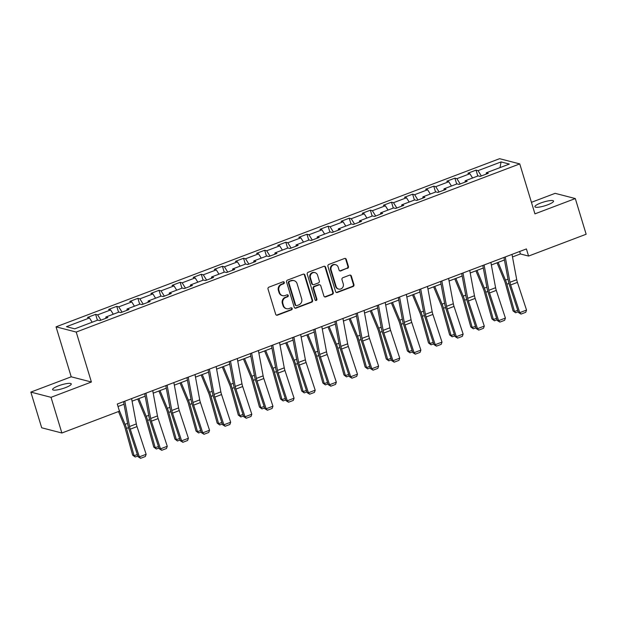 <?xml version="1.0" encoding="UTF-8"?>
<svg xmlns="http://www.w3.org/2000/svg" width="617" height="617" viewBox="0 0 617 617"><rect width="100%" height="100%" fill="white"/><g stroke="black" fill="none" stroke-linecap="round" stroke-linejoin="round"><path stroke-width="0.93" d="M284.283 282.424A1.049 0.972 104.5 0 0 283.056 281.792L268.927 287.152A1.496 1.388 104.5 0 0 268.017 289.057L275.683 314.277A1.496 1.388 104.5 0 0 277.434 315.171L291.563 309.811A1.049 0.972 104.5 0 0 291.532 307.821A1.049 0.972 104.5 0 0 290.969 307.852L289.142 308.546A4.782 4.442 104.5 0 1 283.527 305.677L282.887 303.572A4.782 4.442 104.5 0 1 285.779 297.479L287.607 296.785A1.049 0.972 104.5 0 0 287.576 294.795A1.049 0.972 104.5 0 0 287.013 294.826L285.185 295.52A4.782 4.442 104.5 0 1 279.563 292.651L278.93 290.545A4.782 4.442 104.5 0 1 281.822 284.452L283.65 283.758A1.049 0.972 104.5 0 0 284.283 282.424M282.625 295.666L282.077 295.528A4.782 4.442 104.5 0 1 279.023 292.504L278.383 290.406A4.782 4.442 104.5 0 1 281.275 284.306L283.103 283.612A1.049 0.972 104.5 0 0 283.326 281.738M276.37 315.117A1.496 1.388 104.5 0 0 276.894 315.032L291.023 309.672A1.049 0.972 104.5 0 0 291.247 307.79M286.581 308.693L286.033 308.554A4.782 4.442 104.5 0 1 282.979 305.538L282.339 303.433A4.782 4.442 104.5 0 1 285.231 297.34L287.059 296.646A1.049 0.972 104.5 0 0 287.291 294.764M540.731 203.008A9.749 1.982 -16.9 0 0 534.893 206.741A9.749 1.982 -16.9 0 0 547.711 204.813A9.749 1.982 -16.9 0 0 553.549 201.073A9.749 1.982 -16.9 0 0 540.731 203.008M58.445 385.849A9.749 1.982 -16.9 0 0 52.607 389.589A9.749 1.982 -16.9 0 0 65.425 387.653A9.749 1.982 -16.9 0 0 71.264 383.921A9.749 1.982 -16.9 0 0 58.445 385.849M347.525 268.372A1.496 1.388 104.5 0 0 348.428 266.459L346.276 259.387A1.496 1.388 104.5 0 0 344.525 258.492L328.83 264.438A1.496 1.388 104.5 0 0 327.928 266.343L335.586 291.563A1.496 1.388 104.5 0 0 337.345 292.458L353.032 286.512A1.496 1.388 104.5 0 0 353.942 284.607L351.343 276.061A1.496 1.388 104.5 0 0 349.584 275.159L342.875 277.712A1.496 1.388 104.5 0 0 341.965 279.617L343.253 283.851A4.003 3.717 104.5 0 1 338.694 289.072A4.003 3.717 104.5 0 1 336.142 286.55L331.098 269.945A4.003 3.717 104.5 0 1 335.656 264.724A4.003 3.717 104.5 0 1 338.209 267.254L339.049 270.015A1.496 1.388 104.5 0 0 340.808 270.917L346.978 268.225A1.496 1.388 104.5 0 0 347.88 266.32L345.728 259.248A1.496 1.388 104.5 0 0 345.042 258.407M534.939 213.86L575.306 198.558L586.15 234.236L528.576 256.063L526.409 248.929L117.276 404.035L119.443 411.177L61.87 433.003L51.026 397.325L91.401 382.016L76.223 332.062L519.761 163.906L534.939 213.86M304.921 275.066A1.496 1.388 104.5 0 0 303.163 274.172L287.476 280.118A1.496 1.388 104.5 0 0 286.573 282.023L294.232 307.243A1.496 1.388 104.5 0 0 295.99 308.138L311.678 302.191A1.496 1.388 104.5 0 0 312.58 300.286L304.921 275.066L304.374 274.927A1.496 1.388 104.5 0 0 303.687 274.079M308.153 272.282L323.848 266.328A1.496 1.388 104.5 0 1 325.599 267.23L333.265 292.443A1.496 1.388 104.5 0 1 332.355 294.348L325.645 296.893A1.496 1.388 104.5 0 1 323.886 295.998L320.778 285.771A1.496 1.388 104.5 0 0 319.02 284.877L314.57 286.566A1.496 1.388 104.5 0 0 313.667 288.471L316.899 299.114A1.049 0.972 104.5 0 1 315.703 300.479A1.049 0.972 104.5 0 1 315.04 299.823L307.251 274.187A1.496 1.388 104.5 0 1 308.153 272.282M76.223 332.062L56.047 326.848L499.585 158.692L519.761 163.906M477.82 176.015L476.039 170.138L467.91 173.223L469.899 173.732L456.896 178.668L454.899 178.151L446.777 181.236L448.767 181.745L435.756 186.681L433.766 186.164L425.637 189.242L427.627 189.758L414.624 194.687L412.634 194.178L404.505 197.255L406.495 197.772L393.492 202.7L391.502 202.191L383.373 205.268L385.363 205.785L372.36 210.713L370.37 210.196L362.241 213.281L364.231 213.798L351.227 218.727L349.23 218.21L341.108 221.295L343.098 221.812L330.087 226.74L328.097 226.223L319.968 229.308L321.958 229.817L308.955 234.753L306.965 234.236L298.836 237.321L300.826 237.83L287.823 242.766L285.833 242.25L277.704 245.327L279.694 245.844L266.691 250.78L264.701 250.263L256.572 253.34L258.562 253.857L245.551 258.785L243.561 258.276L235.432 261.353L237.429 261.87L224.418 266.799L222.428 266.289L214.3 269.367L216.289 269.884L203.286 274.812L201.296 274.295L193.167 277.38L195.157 277.897L182.154 282.825L180.164 282.308L172.035 285.393L174.025 285.91L161.022 290.838L159.032 290.322L150.903 293.407L152.893 293.916L139.882 298.852L137.892 298.335L129.763 301.42L131.76 301.929L118.749 306.865L116.76 306.348L108.631 309.425L110.62 309.942L97.617 314.871L95.627 314.362L87.498 317.439L89.488 317.956L66.459 326.686L74.75 328.83L97.779 320.1L99.769 320.616L107.898 317.531L105.908 317.015L105.792 318.333M476.039 170.138L478.028 170.654L501.058 161.924L509.349 164.068L486.319 172.799L488.309 173.308L480.18 176.393L478.19 175.876L465.179 180.812L467.169 181.321L459.04 184.406L457.05 183.889L444.047 188.817L446.037 189.334L437.908 192.419L435.918 191.902L422.915 196.831L424.905 197.347L416.776 200.432L414.786 199.916L401.783 204.844L403.773 205.361L395.644 208.446L393.654 207.929L380.643 212.857L382.64 213.374L374.511 216.451L372.521 215.942L359.51 220.871L361.5 221.387L353.371 224.465L351.382 223.956L338.378 228.884L340.368 229.401L332.239 232.478L330.249 231.961L317.246 236.897L319.236 237.406L311.107 240.491L309.117 239.974L296.114 244.91L298.104 245.419L289.975 248.504L287.985 247.988L274.974 252.916L276.971 253.433L268.842 256.518L266.853 256.001L253.842 260.929L255.831 261.446L247.702 264.531L245.713 264.014L232.709 268.943L234.699 269.459L226.57 272.537L224.58 272.028L211.577 276.956L213.567 277.473L205.438 280.55L203.448 280.041L190.445 284.969L192.435 285.486L184.306 288.563L182.316 288.046L169.305 292.982L171.302 293.491L163.173 296.576L161.184 296.06L148.173 300.996L150.162 301.505L142.033 304.59L140.044 304.073L127.04 309.001L129.03 309.518L120.901 312.603L118.911 312.086L105.908 317.015M472.568 178.012L469.899 173.732M460.205 183.966L456.896 178.668M465.179 180.812L465.071 182.123M451.436 186.018L448.767 181.745M439.065 191.98L435.756 186.681M444.047 188.817L443.932 190.136M430.296 194.031L427.627 189.758M417.933 199.993L414.624 194.687M422.915 196.831L422.799 198.15M409.164 202.044L406.495 197.772M396.8 208.006L393.492 202.7M401.783 204.844L401.667 206.155M388.031 210.058L385.363 205.785M375.668 216.012L372.36 210.713M380.643 212.857L380.535 214.168M366.899 218.071L364.231 213.798M354.536 224.025L351.227 218.727M359.51 220.871L359.402 222.182M345.767 226.084L343.098 221.812M333.396 232.038L330.087 226.74M338.378 228.884L338.263 230.195M324.627 234.098L321.958 229.817M312.264 240.052L308.955 234.753M317.246 236.897L317.13 238.208M303.495 242.111L300.826 237.83M291.131 248.065L287.823 242.766M296.114 244.91L295.998 246.222M282.362 250.116L279.694 245.844M269.999 256.078L266.691 250.78M274.974 252.916L274.866 254.235M261.23 258.13L258.562 253.857M248.867 264.091L245.551 258.785M253.842 260.929L253.726 262.24M240.098 266.143L237.429 261.87M227.727 272.105L224.418 266.799M232.709 268.943L232.594 270.254M218.958 274.156L216.289 269.884M206.595 280.11L203.286 274.812M211.577 276.956L211.461 278.267M197.826 282.17L195.157 277.897M185.462 288.124L182.154 282.825M190.445 284.969L190.329 286.28M176.693 290.183L174.025 285.91M164.33 296.137L161.022 290.838M169.305 292.982L169.197 294.294M155.561 298.196L152.893 293.916M143.19 304.15L139.882 298.852M148.173 300.996L148.057 302.307M134.421 306.202L131.76 301.929M122.058 312.163L118.749 306.865M127.04 309.001L126.925 310.32M113.289 314.215L110.62 309.942M100.926 320.177L97.617 314.871M92.157 322.228L89.488 317.956M91.401 382.016L71.217 376.802L30.85 392.103L51.026 397.325M30.85 392.103L41.694 427.789L61.87 433.003M575.306 198.558L555.13 193.337L531.43 202.322M71.217 376.802L56.047 326.848M512.488 256.95L520.393 253.949L528.576 256.063M118.024 406.495L124.032 404.22M132.077 401.166L145.165 396.207M153.209 393.16L166.297 388.193M174.341 385.147L187.429 380.18M195.481 377.134L208.561 372.174M216.613 369.12L229.701 364.161M237.746 361.107L250.834 356.148M258.878 353.094L271.966 348.135M280.01 345.08L293.098 340.121M301.15 337.075L314.23 332.108M322.282 329.062L335.37 324.095M343.414 321.048L356.503 316.089M364.547 313.035L377.635 308.076M385.679 305.022L398.767 300.063M406.819 297.008L419.899 292.049M427.951 288.995L441.039 284.036M449.083 280.99L462.172 276.023M470.216 272.976L483.304 268.009M491.348 264.963L504.436 259.996M500.032 167.593L501.058 161.924M481.337 175.953L478.028 170.654M486.319 172.799L486.204 174.11M519.645 251.489L520.393 253.949M97.417 320.238L95.627 314.362M118.549 312.225L116.76 306.348M139.681 304.212L137.892 298.335M160.813 296.199L159.032 290.322M181.946 288.185L180.164 282.308M203.086 280.18L201.296 274.295M224.218 272.166L222.428 266.289M245.35 264.153L243.561 258.276M266.482 256.14L264.701 250.263M287.615 248.127L285.833 242.25M308.755 240.113L306.965 234.236M329.887 232.1L328.097 226.223M351.019 224.087L349.23 218.21M372.151 216.081L370.37 210.196M393.284 208.068L391.502 202.191M414.423 200.055L412.634 194.178M435.556 192.041L433.766 186.164M456.688 184.028L454.899 178.151M294.926 308.084A1.496 1.388 104.5 0 0 295.443 307.999L311.138 302.045A1.496 1.388 104.5 0 0 312.04 300.14L304.374 274.927M289.535 281.529A1.049 0.972 104.5 0 0 288.903 282.856L295.628 304.991A1.049 0.972 104.5 0 0 296.854 305.623L298.782 304.891A4.782 4.442 104.5 0 0 301.674 298.798L297.078 283.666A4.782 4.442 104.5 0 0 291.463 280.797L288.987 281.383A1.049 0.972 104.5 0 0 288.355 282.717L288.903 282.856M296.291 305.654L295.751 305.515A1.049 0.972 104.5 0 1 295.08 304.852L288.355 282.717M294.024 280.642L293.476 280.504A4.782 4.442 104.5 0 0 290.916 280.65L291.463 280.797M288.987 281.383L290.916 280.65M324.581 296.839A1.496 1.388 104.5 0 0 325.097 296.754L331.815 294.209A1.496 1.388 104.5 0 0 332.717 292.304L325.051 267.084A1.496 1.388 104.5 0 0 324.365 266.243M319.822 284.83L319.282 284.684A1.496 1.388 104.5 0 0 318.48 284.738L314.022 286.419A1.496 1.388 104.5 0 0 313.12 288.332L316.351 298.975L316.899 299.114M315.449 300.371A1.049 0.972 104.5 0 0 316.351 298.975M317.554 275.159A4.003 3.717 104.5 0 0 311.307 273.848A4.003 3.717 104.5 0 0 310.444 277.858L312.217 283.704A1.496 1.388 104.5 0 0 313.976 284.599L318.426 282.91A1.496 1.388 104.5 0 0 319.328 281.005L317.554 275.159M315.002 272.637L314.454 272.498A4.003 3.717 104.5 0 0 309.896 277.719L310.444 277.858M313.174 284.653L312.626 284.506A1.496 1.388 104.5 0 1 311.67 283.565L309.896 277.719M339.743 270.863A1.496 1.388 104.5 0 0 340.26 270.77L346.978 268.225M335.656 264.724L335.108 264.585A4.003 3.717 104.5 0 0 330.55 269.806L331.098 269.945M338.694 289.072L338.155 288.933A4.003 3.717 104.5 0 1 335.594 286.411L330.55 269.806M336.28 292.404A1.496 1.388 104.5 0 0 336.797 292.319L352.492 286.373A1.496 1.388 104.5 0 0 353.394 284.468L350.795 275.915A1.496 1.388 104.5 0 0 350.109 275.074M118.495 411.531L124.102 425.09A7.62 2.352 69.2 0 1 125.05 427.828L132.647 455.122L134.082 455.732L126.493 428.437A11.422 3.532 -110.8 0 0 125.074 424.334L118.942 409.526M137.822 456.002L135.177 457.004L132.647 455.122M135.177 457.004L134.082 455.732L137.329 454.498M131.598 398.605L136.326 423.933A7.62 2.352 -110.8 0 0 137.02 426.602L146.136 454.289L139.357 456.858L140.607 458.308L138.077 456.765L128.968 429.077A11.422 3.532 69.2 0 1 127.92 425.067L123.554 401.659M138.077 456.765L139.357 456.858L130.249 429.17A7.62 2.352 -110.8 0 1 129.547 426.501L124.827 401.173M146.136 454.289L145.342 456.511L140.607 458.308M137.761 399.014L145.242 417.077A7.62 2.352 69.2 0 1 146.183 419.815L153.78 447.109L155.214 447.718L147.625 420.424A11.422 3.532 -110.8 0 0 146.206 416.321L138.871 398.597M158.962 447.988L156.309 448.991L153.78 447.109M156.309 448.991L155.214 447.718L158.469 446.484M158.901 391.001L166.374 409.063A7.62 2.352 69.2 0 1 167.323 411.801L174.912 439.096L176.354 439.705L168.757 412.411A11.422 3.532 -110.8 0 0 167.338 408.307L160.004 390.584M180.095 439.975L177.449 440.978L174.912 439.096M177.449 440.978L176.354 439.705L179.601 438.479M152.731 390.6L157.458 415.92A7.62 2.352 -110.8 0 0 158.153 418.588L167.269 446.276L160.489 448.844L161.739 450.294L159.209 448.752L150.101 421.064A11.422 3.532 69.2 0 1 149.052 417.053L144.686 393.646M159.209 448.752L160.489 448.844L151.381 421.156A7.62 2.352 -110.8 0 1 150.687 418.488L145.959 393.168M167.269 446.276L166.482 448.497L161.739 450.294M173.863 382.586L178.591 407.906A7.62 2.352 -110.8 0 0 179.285 410.575L188.401 438.271L181.629 440.831L182.871 442.289L180.341 440.739L171.233 413.051A11.422 3.532 69.2 0 1 170.184 409.04L165.819 385.633M180.341 440.739L181.629 440.831L172.513 413.143A7.62 2.352 -110.8 0 1 171.819 410.475L167.091 385.155M188.401 438.271L187.614 440.484L182.871 442.289M180.033 382.987L187.506 401.058A7.62 2.352 69.2 0 1 188.455 403.788L196.044 431.09L197.486 431.692L189.889 404.397A11.422 3.532 -110.8 0 0 188.47 400.294L181.136 382.571M201.227 431.962L198.581 432.964L196.044 431.09M198.581 432.964L197.486 431.692L200.733 430.465M201.165 374.974L208.639 393.044A7.62 2.352 69.2 0 1 209.587 395.775L217.176 423.077L218.619 423.686L211.022 396.384A11.422 3.532 -110.8 0 0 209.603 392.281L202.268 374.558M222.359 423.948L219.714 424.951L217.176 423.077M219.714 424.951L218.619 423.686L221.865 422.452M222.297 366.961L229.779 385.031A7.62 2.352 69.2 0 1 230.719 387.769L238.316 415.064L239.751 415.673L232.162 388.378A11.422 3.532 -110.8 0 0 230.743 384.268L223.408 366.544M243.491 415.935L240.846 416.938L238.316 415.064M240.846 416.938L239.751 415.673L242.998 414.439M195.003 374.573L199.723 399.893A7.62 2.352 -110.8 0 0 200.425 402.569L209.533 430.257L202.762 432.826L204.003 434.275L201.481 432.725L192.365 405.037A11.422 3.532 69.2 0 1 191.324 401.035L186.951 377.619M201.481 432.725L202.762 432.826L193.645 405.13A7.62 2.352 -110.8 0 1 192.951 402.461L188.224 377.141M209.533 430.257L208.747 432.478L204.003 434.275M216.135 366.56L220.855 391.88A7.62 2.352 -110.8 0 0 221.557 394.556L230.665 422.244L223.894 424.812L225.136 426.262L222.614 424.72L213.497 397.024A11.422 3.532 69.2 0 1 212.456 393.021L208.083 369.614M222.614 424.72L223.894 424.812L214.785 397.124A7.62 2.352 -110.8 0 1 214.084 394.448L209.364 369.128M230.665 422.244L229.879 424.465L225.136 426.262M237.267 358.546L241.995 383.867A7.62 2.352 -110.8 0 0 242.689 386.543L251.805 414.231L245.026 416.799L246.276 418.249L243.746 416.706L234.637 389.018A11.422 3.532 69.2 0 1 233.588 385.008L229.223 361.601M243.746 416.706L245.026 416.799L235.918 389.111A7.62 2.352 -110.8 0 1 235.216 386.435L230.496 361.115M251.805 414.231L251.011 416.452L246.276 418.249M243.43 358.955L250.911 377.018A7.62 2.352 69.2 0 1 251.852 379.756L259.448 407.05L260.883 407.66L253.294 380.365A11.422 3.532 -110.8 0 0 251.875 376.254L244.54 358.531M264.631 407.922L261.978 408.924L259.448 407.05M261.978 408.924L260.883 407.66L264.138 406.426M258.4 350.533L263.127 375.853A7.62 2.352 -110.8 0 0 263.821 378.529L272.938 406.217L266.158 408.786L267.408 410.236L264.878 408.693L255.77 381.005A11.422 3.532 69.2 0 1 254.721 376.995L250.355 353.587M264.878 408.693L266.158 408.786L257.05 381.098A7.62 2.352 -110.8 0 1 256.356 378.422L251.628 353.101M272.938 406.217L272.151 408.439L267.408 410.236M264.57 350.942L272.043 369.005A7.62 2.352 69.2 0 1 272.992 371.743L280.581 399.037L282.023 399.646L274.426 372.352A11.422 3.532 -110.8 0 0 273.007 368.249L265.672 350.518M285.764 399.916L283.118 400.919L280.581 399.037M283.118 400.919L282.023 399.646L285.27 398.412M279.532 342.52L284.26 367.848A7.62 2.352 -110.8 0 0 284.954 370.516L294.07 398.204L287.298 400.772L288.54 402.222L286.018 400.68L276.902 372.992A11.422 3.532 69.2 0 1 275.853 368.981L271.488 345.574M286.018 400.68L287.298 400.772L278.182 373.084A7.62 2.352 -110.8 0 1 277.488 370.416L272.76 345.088M294.07 398.204L293.283 400.425L288.54 402.222M285.702 342.929L293.175 360.991A7.62 2.352 69.2 0 1 294.124 363.729L301.713 391.024L303.155 391.633L295.558 364.338A11.422 3.532 -110.8 0 0 294.139 360.235L286.805 342.504M306.896 391.903L304.25 392.906L301.713 391.024M304.25 392.906L303.155 391.633L306.402 390.399M300.672 334.514L305.392 359.834A7.62 2.352 -110.8 0 0 306.094 362.503L315.202 390.191L308.431 392.759L309.672 394.209L307.15 392.667L298.034 364.979A11.422 3.532 69.2 0 1 296.993 360.968L292.62 337.561M307.15 392.667L308.431 392.759L299.314 365.071A7.62 2.352 -110.8 0 1 298.62 362.403L293.893 337.075M315.202 390.191L314.415 392.412L309.672 394.209M306.834 334.915L314.308 352.978A7.62 2.352 69.2 0 1 315.256 355.716L322.853 383.01L324.287 383.62L316.691 356.325A11.422 3.532 -110.8 0 0 315.272 352.222L307.937 334.499M328.028 383.89L325.383 384.892L322.853 383.01M325.383 384.892L324.287 383.62L327.534 382.393M321.804 326.501L326.524 351.821A7.62 2.352 -110.8 0 0 327.226 354.49L336.334 382.178L329.563 384.746L330.812 386.196L328.283 384.653L319.166 356.965A11.422 3.532 69.2 0 1 318.125 352.955L313.752 329.547M328.283 384.653L329.563 384.746L320.454 357.058A7.62 2.352 -110.8 0 1 319.753 354.389L315.032 329.069M336.334 382.178L335.548 384.399L330.812 386.196M327.966 326.902L335.447 344.965A7.62 2.352 69.2 0 1 336.388 347.703L343.985 374.997L345.42 375.606L337.831 348.312A11.422 3.532 -110.8 0 0 336.412 344.209L329.077 326.486M349.16 375.876L346.515 376.879L343.985 374.997M346.515 376.879L345.42 375.606L348.667 374.38M342.936 318.488L347.664 343.808A7.62 2.352 -110.8 0 0 348.358 346.476L357.474 374.172L350.695 376.74L351.945 378.19L349.415 376.64L340.306 348.952A11.422 3.532 69.2 0 1 339.257 344.949L334.892 321.534M349.415 376.64L350.695 376.74L341.587 349.045A7.62 2.352 -110.8 0 1 340.885 346.376L336.165 321.056M357.474 374.172L356.688 376.393L351.945 378.19M349.099 318.889L356.58 336.959A7.62 2.352 69.2 0 1 357.521 339.689L365.117 366.992L366.552 367.601L358.963 340.299A11.422 3.532 -110.8 0 0 357.544 336.196L350.209 318.472M370.3 367.863L367.647 368.866L365.117 366.992M367.647 368.866L366.552 367.601L369.807 366.367M364.069 310.474L368.796 335.795A7.62 2.352 -110.8 0 0 369.49 338.471L378.607 366.159L371.835 368.727L373.077 370.177L370.547 368.627L361.439 340.939A11.422 3.532 69.2 0 1 360.39 336.936L356.024 313.521M370.547 368.627L371.835 368.727L362.719 341.039A7.62 2.352 -110.8 0 1 362.025 338.363L357.297 313.043M378.607 366.159L377.82 368.38L373.077 370.177M370.239 310.875L377.712 328.946A7.62 2.352 69.2 0 1 378.661 331.684L386.25 358.978L387.692 359.588L380.095 332.293A11.422 3.532 -110.8 0 0 378.676 328.182L371.341 310.459M391.433 359.85L388.787 360.852L386.25 358.978M388.787 360.852L387.692 359.588L390.939 358.354M385.201 302.461L389.929 327.781A7.62 2.352 -110.8 0 0 390.623 330.457L399.739 358.145L392.967 360.714L394.209 362.164L391.687 360.621L382.571 332.925A11.422 3.532 69.2 0 1 381.522 328.923L377.157 305.515M391.687 360.621L392.967 360.714L383.851 333.026A7.62 2.352 -110.8 0 1 383.157 330.35L378.429 305.029M399.739 358.145L398.952 360.367L394.209 362.164M391.371 302.87L398.844 320.933A7.62 2.352 69.2 0 1 399.793 323.67L407.382 350.965L408.824 351.574L401.227 324.28A11.422 3.532 -110.8 0 0 399.808 320.169L392.474 302.446M412.565 351.837L409.919 352.839L407.382 350.965M409.919 352.839L408.824 351.574L412.071 350.34M406.341 294.448L411.061 319.768A7.62 2.352 -110.8 0 0 411.763 322.444L420.871 350.132L414.1 352.7L415.341 354.15L412.819 352.608L403.703 324.92A11.422 3.532 69.2 0 1 402.662 320.909L398.289 297.502M412.819 352.608L414.1 352.7L404.983 325.012A7.62 2.352 -110.8 0 1 404.289 322.336L399.561 297.016M420.871 350.132L420.084 352.353L415.341 354.15M412.503 294.857L419.976 312.919A7.62 2.352 69.2 0 1 420.925 315.657L428.522 342.952L429.956 343.561L422.36 316.266A11.422 3.532 -110.8 0 0 420.941 312.163L413.606 294.432M433.697 343.823L431.052 344.834L428.522 342.952M431.052 344.834L429.956 343.561L433.203 342.327M427.473 286.435L432.193 311.762A7.62 2.352 -110.8 0 0 432.895 314.431L442.003 342.119L435.232 344.687L436.481 346.137L433.952 344.594L424.835 316.907A11.422 3.532 69.2 0 1 423.794 312.896L419.421 289.489M433.952 344.594L435.232 344.687L426.123 316.999A7.62 2.352 -110.8 0 1 425.422 314.331L420.701 289.003M442.003 342.119L441.217 344.34L436.481 346.137M433.635 286.843L441.116 304.906A7.62 2.352 69.2 0 1 442.057 307.644L449.654 334.938L451.089 335.548L443.5 308.253A11.422 3.532 -110.8 0 0 442.081 304.15L434.746 286.419M454.829 335.818L452.184 336.82L449.654 334.938M452.184 336.82L451.089 335.548L454.343 334.314M448.605 278.421L453.333 303.749A7.62 2.352 -110.8 0 0 454.027 306.418L463.143 334.106L456.364 336.674L457.613 338.124L455.084 336.581L445.975 308.893A11.422 3.532 69.2 0 1 444.926 304.883L440.561 281.475M455.084 336.581L456.364 336.674L447.256 308.986A7.62 2.352 -110.8 0 1 446.554 306.317L441.834 280.99M463.143 334.106L462.357 336.327L457.613 338.124M454.768 278.83L462.249 296.893A7.62 2.352 69.2 0 1 463.19 299.631L470.786 326.925L472.221 327.534L464.632 300.24A11.422 3.532 -110.8 0 0 463.213 296.137L455.878 278.414M475.969 327.804L473.316 328.807L470.786 326.925M473.316 328.807L472.221 327.534L475.476 326.3M469.738 270.416L474.465 295.736A7.62 2.352 -110.8 0 0 475.159 298.404L484.276 326.092L477.504 328.66L478.746 330.11L476.216 328.568L467.108 300.88A11.422 3.532 69.2 0 1 466.059 296.87L461.693 273.462M476.216 328.568L477.504 328.66L468.388 300.973A7.62 2.352 -110.8 0 1 467.694 298.304L462.966 272.984M484.276 326.092L483.489 328.313L478.746 330.11M475.908 270.817L483.381 288.879A7.62 2.352 69.2 0 1 484.33 291.617L491.919 318.912L493.361 319.521L485.764 292.227A11.422 3.532 -110.8 0 0 484.345 288.124L477.01 270.4M497.101 319.791L494.456 320.794L491.919 318.912M494.456 320.794L493.361 319.521L496.608 318.295M490.87 262.402L495.598 287.723A7.62 2.352 -110.8 0 0 496.292 290.391L505.408 318.087L498.636 320.647L499.878 322.105L497.356 320.555L488.24 292.867A11.422 3.532 69.2 0 1 487.191 288.856L482.826 265.449M497.356 320.555L498.636 320.647L489.52 292.959A7.62 2.352 -110.8 0 1 488.826 290.291L484.098 264.971M505.408 318.087L504.621 320.3L499.878 322.105M497.04 262.803L504.513 280.874A7.62 2.352 69.2 0 1 505.462 283.604L513.051 310.906L514.493 311.508L506.896 284.213A11.422 3.532 -110.8 0 0 505.477 280.11L498.143 262.387M518.234 311.778L515.588 312.78L513.051 310.906M515.588 312.78L514.493 311.508L517.74 310.282M512.01 254.389L516.73 279.709A7.62 2.352 -110.8 0 0 517.432 282.385L526.54 310.073L519.769 312.642L521.01 314.092L518.488 312.541L509.372 284.853A11.422 3.532 69.2 0 1 508.331 280.851L503.958 257.436M518.488 312.541L519.769 312.642L510.652 284.954A7.62 2.352 -110.8 0 1 509.958 282.277L505.23 256.957M526.54 310.073L525.753 312.295L521.01 314.092M281.275 284.306L281.822 284.452M278.383 290.406L278.93 290.545M279.023 292.504L279.563 292.651M287.059 296.646L287.607 296.785M285.231 297.34L285.779 297.479M282.339 303.433L282.887 303.572M282.979 305.538L283.527 305.677M291.023 309.672L291.563 309.811M276.894 315.032L277.434 315.171M283.103 283.612L283.65 283.758M312.04 300.14L312.58 300.286M311.138 302.045L311.678 302.191M295.443 307.999L295.99 308.138M295.08 304.852L295.628 304.991M325.051 267.084L325.599 267.23M332.717 292.304L333.265 292.443M331.815 294.209L332.355 294.348M325.097 296.754L325.645 296.893M318.48 284.738L319.02 284.877M314.022 286.419L314.57 286.566M313.12 288.332L313.667 288.471M311.67 283.565L312.217 283.704M340.26 270.77L340.808 270.917M335.594 286.411L336.142 286.55M350.795 275.915L351.343 276.061M353.394 284.468L353.942 284.607M352.492 286.373L353.032 286.512M336.797 292.319L337.345 292.458M345.728 259.248L346.276 259.387M347.88 266.32L348.428 266.459M126.493 428.437L128.529 427.658M125.074 424.334L127.603 423.37M136.326 423.933L129.547 426.501M137.02 426.602L130.249 429.17M147.625 420.424L149.669 419.653M146.206 416.321L148.736 415.357M168.757 412.411L170.801 411.639M167.338 408.307L169.868 407.343M157.458 415.92L150.687 418.488M158.153 418.588L151.381 421.156M178.591 407.906L171.819 410.475M179.285 410.575L172.513 413.143M189.889 404.397L191.933 403.626M188.47 400.294L191.008 399.338M211.022 396.384L213.066 395.613M209.603 392.281L212.14 391.325M232.162 388.378L234.198 387.599M230.743 384.268L233.272 383.311M199.723 399.893L192.951 402.461M200.425 402.569L193.645 405.13M220.855 391.88L214.084 394.448M221.557 394.556L214.785 397.124M241.995 383.867L235.216 386.435M242.689 386.543L235.918 389.111M253.294 380.365L255.338 379.586M251.875 376.254L254.405 375.298M263.127 375.853L256.356 378.422M263.821 378.529L257.05 381.098M274.426 372.352L276.47 371.573M273.007 368.249L275.537 367.285M284.26 367.848L277.488 370.416M284.954 370.516L278.182 373.084M295.558 364.338L297.602 363.567M294.139 360.235L296.677 359.271M305.392 359.834L298.62 362.403M306.094 362.503L299.314 365.071M316.691 356.325L318.734 355.554M315.272 352.222L317.809 351.258M326.524 351.821L319.753 354.389M327.226 354.49L320.454 357.058M337.831 348.312L339.867 347.541M336.412 344.209L338.941 343.253M347.664 343.808L340.885 346.376M348.358 346.476L341.587 349.045M358.963 340.299L361.007 339.527M357.544 336.196L360.073 335.239M368.796 335.795L362.025 338.363M369.49 338.471L362.719 341.039M380.095 332.293L382.139 331.514M378.676 328.182L381.206 327.226M389.929 327.781L383.157 330.35M390.623 330.457L383.851 333.026M401.227 324.28L403.271 323.501M399.808 320.169L402.346 319.213M411.061 319.768L404.289 322.336M411.763 322.444L404.983 325.012M422.36 316.266L424.403 315.488M420.941 312.163L423.478 311.199M432.193 311.762L425.422 314.331M432.895 314.431L426.123 316.999M443.5 308.253L445.543 307.482M442.081 304.15L444.61 303.186M453.333 303.749L446.554 306.317M454.027 306.418L447.256 308.986M464.632 300.24L466.676 299.469M463.213 296.137L465.742 295.173M474.465 295.736L467.694 298.304M475.159 298.404L468.388 300.973M485.764 292.227L487.808 291.455M484.345 288.124L486.875 287.167M495.598 287.723L488.826 290.291M496.292 290.391L489.52 292.959M506.896 284.213L508.94 283.442M505.477 280.11L508.015 279.154M516.73 279.709L509.958 282.277M517.432 282.385L510.652 284.954"/></g></svg>

